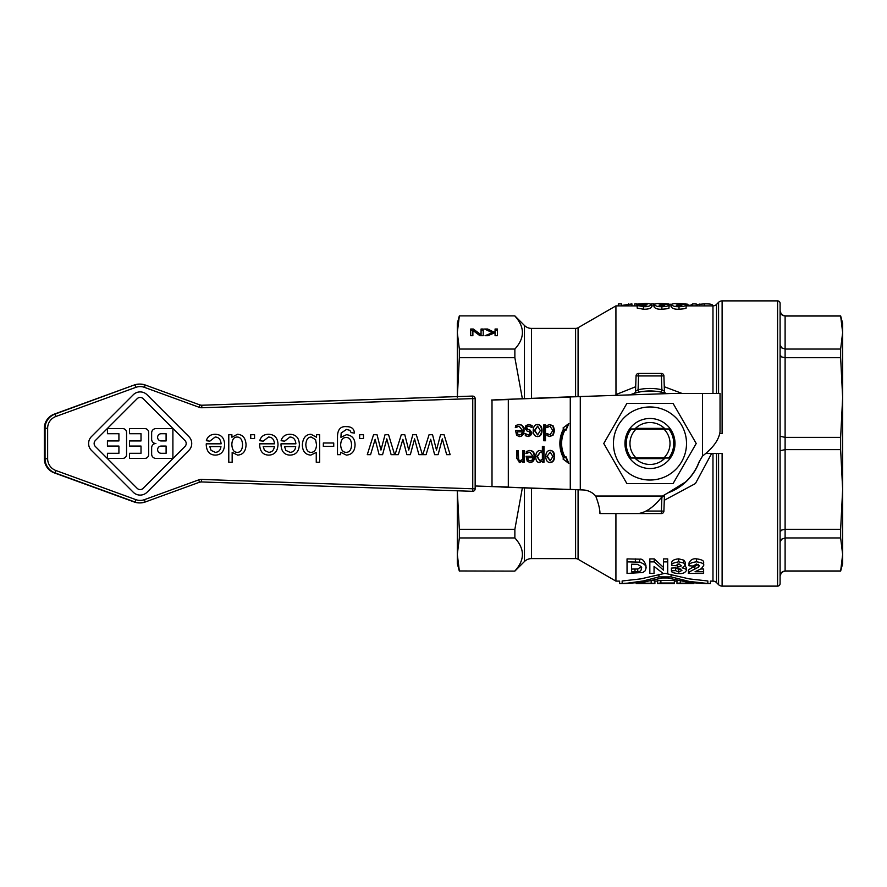 <?xml version="1.0" encoding="UTF-8"?>
<svg xmlns="http://www.w3.org/2000/svg" width="887" height="887" viewBox="0 0 887 887"><rect width="100%" height="100%" fill="white"/><g stroke="black" fill="none" stroke-linecap="round" stroke-linejoin="round"><path stroke-width="1.33" d="M665.106 458.014A20.955 20.955 0 0 1 634.859 458.014M634.859 428.986A20.955 20.955 0 0 1 665.106 428.986M636.201 428.986L631.178 428.986A23.749 23.749 0 0 0 631.178 458.014L663.775 458.014A20.013 20.013 0 0 0 663.775 428.986L636.201 428.986A20.013 20.013 0 0 0 636.201 458.014M649.983 418.476A25.024 25.024 0 0 0 624.958 443.5A25.024 25.024 0 0 0 649.983 468.524A25.024 25.024 0 0 0 675.007 443.5A25.024 25.024 0 0 0 649.983 418.476M613.449 443.5A36.533 36.533 0 0 0 649.983 480.033A36.533 36.533 0 0 0 686.516 443.5A36.533 36.533 0 0 0 649.983 406.967A36.533 36.533 0 0 0 613.449 443.5M626.865 483.537L603.759 443.5L626.865 403.463L673.1 403.463L696.217 443.5L673.1 483.537L626.865 483.537M474.456 488.792L472.749 488.792L472.571 491.298A2.506 2.506 90 0 0 475.155 488.792L474.456 488.792M475.155 398.607L475.155 488.792L475.155 398.607A2.506 2.506 0 0 0 472.66 396.101A2.506 2.506 90 0 0 472.571 396.101L472.749 398.607L475.155 398.607A2.506 2.506 90 0 0 472.66 396.101L471.962 396.101A2.506 2.506 0 0 0 471.873 396.101L201.859 405.248A5 5 -90 0 1 199.985 404.949L145.213 384.991A15.012 15.001 90 0 0 140.079 384.093L139.381 384.093A15.012 15.001 -90 0 0 134.247 384.991L54.927 414.14A15.012 15.001 90 0 0 45.049 428.244L45.049 458.756A15.012 15.001 90 0 0 54.927 472.86L134.946 502.009A15.012 15.001 90 0 0 140.079 502.907L139.381 502.907A15.012 15.001 -90 0 1 134.247 502.009L54.229 472.86A15.012 15.001 -90 0 1 44.35 458.756L44.35 428.244A15.012 15.001 -90 0 1 54.229 414.14L134.247 384.991L139.381 384.093M459.333 315.894L514.87 315.894L459.333 315.894L457.315 323.4L457.315 332.536L459.333 349.046L514.87 349.046L514.87 357.705L522.365 398.729M514.87 571.106L459.333 570.962L514.87 571.106L524.45 561.526A10.012 10.012 0 0 1 531.524 558.599L531.524 488.183M712.971 393.462L712.971 305.882A5 5 0 0 0 716.508 304.418L718.581 302.345A5 5 0 0 1 722.118 300.881L722.118 433.488L719.911 433.488M705.365 453.512L722.118 453.512L722.118 586.119A5 5 0 0 1 718.581 584.655L718.581 453.512M716.508 453.512L716.508 582.582A5 5 0 0 0 712.971 581.118L710.365 581.118L710.365 583.624L705.509 583.624M578.08 489.812L578.08 559.265A5 5 0 0 0 575.585 558.599L531.524 558.599M575.585 396.766L575.585 328.401A5 5 0 0 0 578.08 327.735L615.922 305.882L615.977 395.402M524.45 398.651L524.45 325.474A10.012 10.012 0 0 0 531.524 328.401L531.524 398.363M686.161 481.608L667.889 492.906A52.544 52.544 0 0 0 699.388 461.406M663.687 496.265L664.43 495.789L663.897 511.145A2.506 2.506 0 0 1 663.132 512.863A2.506 2.506 0 0 0 663.897 511.145L661.403 511.056L661.403 513.562A2.506 2.506 0 0 0 663.132 512.863A2.506 2.506 0 0 1 661.403 513.562L638.573 513.551A2.506 2.506 0 0 1 638.407 513.551A2.506 2.506 0 0 0 638.573 513.562M636.289 390.735L635.535 391.211L636.068 375.855A2.506 2.506 0 0 1 636.833 374.137A2.506 2.506 0 0 0 636.068 375.855L638.573 375.944L638.573 373.438L661.403 373.438A2.506 2.506 0 0 1 663.897 375.855A2.506 2.506 0 0 0 661.403 373.438L661.403 375.944L663.897 375.855L664.43 391.211L663.687 390.735M664.829 393.096L666.159 393.506A2.506 2.506 0 0 1 666.115 393.495L664.895 393.118M666.625 393.662A52.544 52.544 0 0 0 661.336 392.198L661.879 389.748A55.049 55.049 0 0 0 638.086 389.748L638.629 392.198A52.544 52.544 0 0 0 629.947 394.926L633.828 393.495A2.506 2.506 0 0 0 635.535 391.211L638.086 389.748L638.573 375.944L661.403 375.944L661.879 389.748L664.43 391.211A2.506 2.506 0 0 0 666.159 393.506L665.494 393.174M661.336 392.198A52.544 52.544 0 0 0 638.629 392.198M637.043 373.959A2.506 2.506 0 0 1 638.573 373.438A2.506 2.506 0 0 0 636.833 374.137A2.506 2.506 0 0 1 637.043 373.959M514.87 316.038C524.916 327.037 524.916 338.036 514.87 349.046M777.589 586.119A2.506 2.506 0 0 0 780.094 583.624L780.094 303.376A2.506 2.506 0 0 0 777.589 300.881L777.589 586.119L722.118 586.119M780.094 303.376L780.094 344.744L781.624 347.837L785.106 349.046L840.643 349.046L840.643 357.705L785.106 357.705L785.106 315.894A5 5 0 0 1 780.094 310.882M840.643 437.38L842.65 397.542L842.65 337.16L842.65 549.84L842.65 489.458L840.643 449.62L785.106 449.62L785.106 437.38L840.643 437.38L840.643 449.62M840.643 349.046L842.65 332.536L842.65 554.464L840.643 537.954L785.106 537.954L785.106 529.295L840.643 529.295L842.65 489.458M840.643 315.894L842.65 332.536L842.65 323.4L840.643 315.894L785.106 315.894M780.094 576.118A5 5 0 0 1 785.106 571.106L840.643 571.106L842.65 554.464L842.65 563.6L840.643 571.106M780.094 575.918L781.558 572.414L785.106 570.962L840.643 570.962M780.094 542.256L781.558 539.218L785.106 537.954L785.106 570.962L781.558 572.414M780.094 532.012L781.558 530.093L785.106 529.295L785.106 449.62L780.094 450.74M780.094 436.26L785.106 437.38L785.106 357.705L781.558 356.907L780.094 354.988M780.094 344.744L780.094 311.082L781.558 314.586L785.106 316.038L840.643 316.038M780.205 312.113L781.558 314.586M781.624 314.641L783.232 315.672M663.775 458.014L668.787 458.014A23.749 23.749 0 0 0 668.787 428.986L663.775 428.986M664.474 428.366L635.491 428.366M840.643 529.295L840.643 537.954M842.65 397.542L840.643 357.705M522.365 487.828L514.87 529.295L514.87 537.954C524.916 548.964 524.916 559.963 514.87 570.962M646.512 511.056L661.403 511.056L661.879 497.252L664.43 495.789A2.506 2.506 0 0 1 664.685 494.78M641.988 391.566L654.451 391.145M615.922 513.562L615.922 581.118L578.08 559.265M664.274 500.268L695.441 483.548L711.618 453.512M665.505 573.434L689.232 578.889L707.848 580.985L707.848 583.491C711.174 583.657 711.174 583.657 707.848 583.491C711.174 583.657 711.174 583.657 707.848 583.491L689.243 581.428L671.082 576.905L658.919 576.905L643.374 580.93L627.486 583.158L622.142 583.491L622.142 580.985C618.816 581.162 618.816 581.162 622.142 580.985L640.758 578.889L664.485 573.434M707.848 580.985C711.174 581.162 711.174 581.162 707.848 580.985M654.052 566.438L663.166 573.434L667.711 573.434L667.711 561.87L663.498 561.87L663.498 570.186L654.251 561.87L649.838 561.87L649.838 573.434L654.052 573.434L654.052 566.438L654.052 570.729M649.838 561.87L649.838 558.899L654.251 558.899L663.498 567.414M663.498 561.87L663.498 558.899L667.711 558.899L667.711 561.87M671.747 565.352L671.747 562.469C672.013 560.484 674.331 559.276 678.699 558.843L683.788 560.14L685.374 562.402L685.374 565.285L683.788 563.079L678.699 561.815C673.1 562.89 670.783 564.077 671.747 565.352L675.728 565.729L678.577 563.999L681.05 565.429C681.56 566.216 680.362 566.749 677.457 567.026L676.981 568.844L678.954 568.689L681.937 570.408L678.777 572.093L675.584 570.607L671.415 570.851C671.204 572.281 673.676 573.202 678.81 573.579C682.613 573.822 685.141 572.791 686.372 570.485C687.081 569.687 685.662 568.811 682.125 567.857L685.374 565.285M685.207 565.995L686.372 567.724L686.372 570.485M671.415 570.851L671.415 568.09L675.584 567.846L678.777 569.354L680.772 569.022M676.981 568.844L677.457 564.187L679.276 564.043M627.042 558.899L639.66 559.176C642.31 558.666 644.405 560.806 645.947 565.596L645.947 568.412C646.745 566.05 644.649 563.966 639.66 562.147L627.042 561.87L627.042 558.899M689.022 565.795L689.022 562.923C690.629 559.741 693.113 558.389 696.495 558.843C701.783 559.531 704.167 560.806 703.635 562.691L703.635 565.562C704.489 563.888 702.105 562.635 696.495 561.815C691.028 562.535 688.545 563.855 689.022 565.795L693.335 566.039L696.395 564.021L699.311 565.74L698.413 567.181L694.843 569.077C689.731 571.527 687.613 572.98 688.512 573.434L703.635 573.434L703.635 571.738L695.064 571.738L701.373 568.645L703.635 565.562M700.752 568.999L703.635 568.999L703.635 571.738M688.512 573.434L688.512 570.729C687.658 570.241 689.764 568.755 694.843 566.283L698.413 564.343M682.103 393.462L664.274 386.732M635.691 386.732L615.922 394.593M686.094 305.206L686.094 307.734C686.76 308.399 684.398 308.887 679.021 309.219C675.273 309.408 672.723 308.731 671.37 307.168L671.37 304.64C672.812 306.192 675.362 306.869 679.021 306.658C682.535 306.725 684.886 306.248 686.094 305.206C685.474 304.485 683.345 304.152 679.708 304.197L685.673 303.964L679.442 303.565C674.885 303.365 672.191 303.731 671.37 304.64M637.199 307.002L636.788 304.163L647.133 304.851L643.707 305.926L637.199 305.538L637.199 308.088L643.441 309.219C647.832 309.308 650.515 308.609 651.513 307.124L651.513 304.607C649.983 303.642 647.432 303.299 643.873 303.565L636.788 304.163M668.964 305.206L668.964 307.734C669.63 308.399 667.268 308.887 661.89 309.219C658.143 309.408 655.593 308.731 654.24 307.168L654.24 304.64C655.681 306.192 658.232 306.869 661.89 306.658C665.405 306.725 667.756 306.248 668.964 305.206C668.343 304.485 666.215 304.152 662.578 304.197L671.57 304.23M492.307 332.725L484.624 329.022L487.65 329.022L494.048 332.137L495.068 331.694L495.068 329.022L497.396 329.022L497.396 335.718L495.068 335.718L495.068 332.636L487.894 335.718L485.056 335.718L492.307 332.725L492.307 333.822M495.068 335.718L495.068 334.022M495.068 330.407L497.396 330.407L497.396 335.718M495.068 331.694L495.068 332.636M494.048 332.137L494.048 333.08M487.65 329.022L487.65 330.407L493.56 333.29M470.698 335.718L470.698 329.022L473.314 329.022L481.064 334.798L481.064 329.022L483.238 329.022L483.238 335.718L479.922 335.718L472.871 330.407L472.871 335.718L470.698 335.718L470.698 330.407L473.314 330.407L480.444 335.718M472.871 331.805L472.871 335.718M481.064 330.407L483.238 330.407L483.238 335.718M481.064 334.798L481.064 335.718M473.314 329.022L473.314 330.407M514.87 537.954L459.333 537.954L459.333 529.295L514.87 529.295M514.87 357.705L459.333 357.705L459.333 349.046M459.333 316.038L457.315 332.536L457.315 396.6M459.333 357.705L457.315 397.542M459.333 537.954L457.315 554.464L457.315 490.799L459.333 529.295M459.333 571.106L457.315 563.6L457.315 554.464L459.333 570.962M681.948 305.206L679.209 305.915L676.105 305.139L678.987 304.585L681.948 305.206M685.673 303.964L685.673 304.773M646.778 304.197L640.924 304.152L646.778 304.197M637.199 305.538L643.441 306.658C647.188 306.902 649.872 306.215 651.513 304.607M668.543 304.773L668.543 303.964L662.312 303.565C657.755 303.365 655.061 303.731 654.24 304.64M664.818 305.206L662.079 305.915L658.974 305.139L661.857 304.585L664.818 305.206M653.597 305.882L653.597 303.919L650.925 303.997M653.597 303.919L654.661 304.086M697.57 305.882L697.57 304.429L704.433 303.897C709.035 303.786 711.718 304.152 712.461 304.995L712.461 305.882M634.77 305.882L634.77 303.942L637.021 303.942M685.584 303.919L690.064 305.516L692.658 303.919L696.206 303.919L696.206 305.882M686.948 303.919L686.948 305.882M692.658 303.919L692.658 305.882M621.532 305.461L631.932 303.919L631.932 305.882M628.584 303.919L628.584 305.882M618.328 305.882L618.328 303.919L621.532 303.919L621.532 305.882M657.511 583.28L660.882 583.003L657.511 583.624L657.511 580.774L660.882 580.497L657.511 580.774M674.353 583.003L660.882 583.003L660.882 580.497L674.353 580.497L674.353 583.602L664.252 583.602L674.353 583.358M657.511 583.624L674.353 583.602M622.142 583.491C618.816 583.657 618.816 583.657 622.142 583.491C618.816 583.657 618.816 583.657 622.142 583.491M625.59 583.591L644.162 582.005L662.345 577.969L667.645 577.969L688.478 582.382L704.411 583.591M676.969 583.624L693.8 583.624L693.8 582.992L676.969 583.28L680.34 583.003L680.34 581.052M678.023 580.575L676.969 580.774L678.023 580.575M693.8 583.602L683.7 583.602L693.8 583.358M676.969 583.28L676.969 580.774M654.251 561.87L654.251 558.899M636.19 583.003L636.19 583.624L654.894 583.568L654.894 581.118L654.894 583.313L636.19 582.992M654.894 583.313L654.894 580.785M652.3 580.508L654.894 580.797L654.894 583.568M646.479 583.358C650.581 583.48 650.581 583.557 646.479 583.602L642.177 583.602L646.479 583.358C650.581 583.48 650.581 583.557 646.479 583.602L646.479 583.358M677.457 567.026L677.457 564.187M675.584 570.607L675.584 567.846M627.042 561.87L627.042 573.434L642.842 572.492L645.259 570.729L645.947 568.412M637.753 571.727L631.599 571.827L631.599 564.199L637.398 564.332C641.157 566.272 642.443 567.591 641.257 568.29C641.501 570.507 640.336 571.649 637.753 571.727L637.753 568.988L641.09 566.882M631.599 564.199L631.599 569.088L637.753 568.988M562.768 397.121L500.8 399.582L570.274 397.121L570.274 489.402L580.286 489.868L580.286 396.633L562.768 397.121L672.501 393.462L720.044 393.462L720.044 431.614C719.002 439.752 713.17 447.902 702.526 456.04L699.023 462.016A52.544 52.544 0 0 1 668.499 492.54L662.522 496.044C654.384 506.688 646.235 512.52 638.097 513.562L599.945 513.562L599.945 512.686C599.767 508.517 598.359 502.973 595.709 496.044A17.518 17.518 0 0 0 583.014 489.957L475.155 485.976M491.487 400.037L500.8 399.582M500.8 486.985L562.768 489.402M522.376 431.803L517.143 431.803L517.709 434.109L519.582 434.996L521.567 434.098L522.376 431.803M508.306 399.582L492.008 400.037L492.008 486.542L508.306 486.985L508.306 399.582M547.479 456.472L550.173 460.863L552.878 456.472L550.173 452.082L546.969 456.472L550.173 460.863M542.367 452.88L540.183 452.248L537.444 456.55L539.74 460.686L542.367 459.388L542.367 452.88M532.976 457.747L527.743 457.747L528.308 460.043L530.182 460.93L532.167 460.031L532.976 457.747M533.209 430.528C533.342 426.592 534.817 424.574 537.633 424.485C540.482 424.64 541.968 426.647 542.068 430.528C541.913 434.464 540.438 436.482 537.633 436.581C534.817 436.482 533.342 434.475 533.209 430.528M532.056 433.033L528.364 436.526L525.304 435.705L525.304 433.632L528.397 434.907L530.359 433.299L528.929 431.647L527.144 431.171L524.938 428.111L525.936 425.572L528.818 424.529L532.1 425.494L532.1 427.667L528.752 426.148L527.233 426.536L526.634 427.844L528.109 429.463L529.894 429.94L532.056 433.033L530.548 435.561L528.131 436.526M543.809 424.806L545.483 424.806L545.483 440.75L543.809 440.75L543.809 424.806L544.984 424.806L544.984 440.75L543.809 440.75M532.976 456.273L529.705 452.159L526.301 453.545L526.301 451.45L529.683 450.485C532.932 450.563 534.595 452.536 534.673 456.406C534.506 460.309 532.976 462.349 530.093 462.515L527.222 461.24L526.113 456.273L532.976 456.273M549.962 424.54L553.3 426.015L554.586 430.505L553.3 434.963L549.962 436.515L547.035 435.639L547.035 433.477L549.995 434.841L552.856 430.505L549.995 426.226L547.035 427.612L547.035 425.45L549.962 424.54M554.608 456.472C554.453 460.397 552.978 462.415 550.173 462.515C547.357 462.426 545.882 460.408 545.749 456.472C545.882 452.525 547.357 450.507 550.173 450.419C553.033 450.574 554.508 452.592 554.608 456.472L554.109 456.472C553.954 460.397 552.479 462.415 549.674 462.515M516.633 450.74L518.307 450.74L518.629 459.832L520.181 460.686L522.753 459.3L522.753 450.74L524.417 450.74L524.417 462.194L522.753 462.194L522.753 460.918L519.738 462.515L516.633 458.18L516.633 450.74L517.808 450.74L518.13 459.832L520.181 460.686M565.219 457.315L565.973 456.738L568.877 463.513L563.012 459L563.766 458.424A27.02 23.406 -90 0 1 563.766 428.576L563.012 428L568.877 423.487L565.973 430.262L565.219 429.685A25.024 21.665 90 0 0 565.219 457.315L564.72 457.315A25.024 21.665 90 0 1 564.72 429.685L565.219 429.685M535.726 456.772C535.903 452.78 537.3 450.696 539.895 450.518L542.367 451.328L542.367 446.527L544.03 446.527L544.03 462.194L542.367 462.194L542.367 460.996L539.329 462.515C536.99 462.349 535.792 460.442 535.726 456.772M522.376 430.339L519.095 426.226L515.691 427.612L515.691 425.505L519.072 424.54C522.321 424.629 523.984 426.603 524.073 430.472C523.907 434.375 522.376 436.404 519.483 436.581L516.611 435.306L515.513 430.339L522.376 430.339M537.633 426.137L534.928 430.528L537.633 434.918L540.338 430.528L537.633 426.137L534.429 430.528L537.633 434.918M537.134 424.485C539.983 424.64 541.458 426.647 541.569 430.528C541.414 434.464 539.939 436.482 537.134 436.581M532.1 425.494L531.601 427.301M528.308 424.529L531.601 425.494M528.752 426.148L526.723 426.536L526.135 427.844L527.61 429.463L529.395 429.94L531.557 433.033M528.397 434.907L524.882 433.632M529.184 450.485C532.433 450.563 534.096 452.536 534.174 456.406C534.007 460.309 532.477 462.349 529.583 462.515M526.113 456.273L532.477 456.273M530.182 460.93L528.308 460.043M527.665 452.669L525.891 453.545M529.705 452.159L527.166 452.669M527.743 457.747L527.809 460.043M549.995 426.226L546.625 427.612M546.625 433.477L549.995 434.841M549.463 424.54L552.801 426.015L554.087 430.505L552.801 434.963L549.463 436.515M549.674 450.419C552.113 450.075 553.599 452.082 554.109 456.472M550.173 452.082L546.969 456.472M522.753 460.918L519.239 462.515M522.753 450.74L523.918 450.74L523.918 462.194L522.753 462.194M568.135 424.053L565.596 429.973M565.596 457.027L568.135 462.947M542.367 460.996L538.83 462.515M542.367 446.527L543.531 446.527L543.531 462.194L542.367 462.194M539.396 450.518L542.367 451.328M540.183 452.248L536.945 456.55L539.74 460.686M518.573 424.54C521.822 424.629 523.485 426.603 523.563 430.472C523.075 434.752 521.556 436.781 518.984 436.581M515.513 430.339L521.878 430.339M519.582 434.996L517.709 434.109M517.066 426.736L515.292 427.612M519.095 426.226L516.567 426.736M517.143 431.803L517.21 434.109M475.155 485.998L491.487 486.542M166.091 446.061L161.212 446.061L166.102 446.061L166.102 453.29L166.102 446.061M144.437 499.658A12.507 12.507 -90 0 1 135.888 499.658L55.87 470.509A12.507 12.507 -90 0 1 47.643 458.756L47.643 428.244A12.507 12.507 -90 0 1 55.87 416.491L135.888 387.342A12.507 12.507 -90 0 1 144.437 387.342L199.209 407.299A7.506 7.506 90 0 0 202.025 407.743L472.749 398.607L472.749 488.792L201.549 479.435A7.506 7.506 90 0 0 198.721 479.878L144.437 499.658L145.202 502.009L140.079 502.907A15.012 15.001 90 0 0 145.202 502.009L199.486 482.229A5 5 -90 0 1 201.371 481.94L471.873 491.298A2.506 2.506 0 0 0 471.962 491.298A2.506 2.506 -90 0 1 471.873 491.298M166.091 440.95L166.091 433.721L161.212 433.721L166.102 433.721L166.102 440.95L161.212 440.95A3.615 3.615 -90 0 1 157.598 437.335A3.615 3.615 -90 0 1 161.212 433.721L161.212 433.721M310.406 452.292L311.115 452.337C314.386 452.259 316.204 449.764 316.537 444.853L315.572 439.653L311.259 437.047L315.584 439.653L316.548 444.853C316.204 449.764 314.386 452.259 311.115 452.337L311.115 452.337C307.889 452.414 306.126 449.864 305.827 444.709C306.17 439.619 307.977 437.069 311.259 437.047M184.951 440.495L143.173 398.684A4.258 4.247 90 0 0 140.168 397.443A4.258 4.247 -90 0 1 143.173 398.684L184.951 440.495A4.258 4.247 -90 0 1 184.951 446.516A4.258 4.247 90 0 0 184.951 440.495L184.951 440.495M140.168 489.569A4.258 4.247 90 0 0 143.173 488.327L184.951 446.516L143.173 488.327A4.258 4.247 -90 0 1 137.152 488.327L95.375 446.516A4.258 4.247 -90 0 1 95.375 440.495L137.163 398.684A4.258 4.247 -90 0 1 140.168 397.443M122.739 458.391L107.427 458.391L107.427 453.29L107.427 458.391L122.739 458.391A3.825 3.825 90 0 0 126.564 454.565L126.564 432.446A3.825 3.825 90 0 0 122.739 428.621L107.438 428.621L107.438 433.721L107.438 428.621M118.913 453.29L118.913 446.061L107.427 446.061L107.427 440.95L107.438 446.061L118.913 446.061L118.913 453.29L107.427 453.29M118.913 440.95L118.913 433.721L107.427 433.721L118.913 433.721L118.913 440.95L107.438 440.95M141.011 446.061L129.535 446.061L129.535 440.95L129.535 446.061L141.011 446.061L141.011 453.29L141.011 446.061M141.011 440.95L141.011 433.721L129.535 433.721L129.535 428.621L129.535 433.721L141.022 433.721L141.011 440.95L129.535 440.95M144.836 458.391L129.535 458.391L129.535 453.29L129.535 458.391L144.836 458.391A3.825 3.825 90 0 0 148.672 454.565L148.672 432.446A3.825 3.825 90 0 0 144.847 428.621L129.535 428.621M155.89 443.511A4.258 4.247 -90 0 1 151.644 439.253L151.644 432.867A4.258 4.247 -90 0 1 155.89 428.621L155.89 428.621A4.258 4.247 90 0 0 151.644 432.867L151.644 439.253A4.258 4.247 90 0 0 155.89 443.511L155.89 443.511A4.258 4.247 90 0 0 151.644 447.758A4.258 4.247 -90 0 1 155.89 443.511L155.89 443.511M172.898 458.391L155.89 458.391A4.258 4.247 -90 0 1 151.644 454.144L151.644 447.758L151.644 454.144A4.258 4.247 90 0 0 155.89 458.391L172.898 458.391L172.898 428.621L155.89 428.621M141.011 453.29L129.535 453.29M140.168 495.101L140.157 495.101A9.779 9.779 -90 0 1 133.25 492.23L91.472 450.419A9.779 9.779 -90 0 1 91.472 436.581A9.779 9.779 90 0 0 91.472 450.419L133.25 492.23A9.779 9.779 90 0 0 147.076 492.23L188.864 450.43A9.779 9.779 90 0 0 188.864 436.592L147.087 394.782A9.779 9.779 90 0 0 133.25 394.782L91.472 436.581L133.25 394.782A9.779 9.779 -90 0 1 140.168 391.91L140.168 391.91M166.102 453.29L161.212 453.29A3.615 3.615 -90 0 1 157.598 449.676A3.615 3.615 -90 0 1 161.212 446.061M351.574 445.041C351.307 439.919 349.489 437.402 346.13 437.513C349.489 437.402 351.307 439.919 351.574 445.041C351.285 449.875 349.478 452.303 346.163 452.326C349.478 452.303 351.285 449.875 351.574 445.041L351.574 445.041M345.586 452.292L346.163 452.326C342.803 452.303 340.974 449.842 340.652 444.941C340.93 439.897 342.748 437.424 346.13 437.513L346.13 437.513M290.038 452.337L290.038 452.337C293.364 452.17 295.249 450.252 295.704 446.593L284.572 446.593L295.704 446.593C295.26 450.252 293.364 452.17 290.038 452.337L285.847 450.385L284.572 446.593M268.672 452.337L268.672 452.337C271.999 452.17 273.895 450.252 274.338 446.593L263.206 446.593L274.338 446.593C273.895 450.252 272.01 452.17 268.683 452.337L264.481 450.385L263.206 446.593M242.572 444.686C242.229 439.575 240.421 437.036 237.139 437.047C240.421 437.036 242.229 439.575 242.572 444.686C242.328 449.864 240.565 452.403 237.295 452.326C240.565 452.403 242.328 449.864 242.572 444.686L242.572 444.686M236.463 452.259L237.295 452.326C233.935 452.403 232.117 449.764 231.84 444.387C232.139 439.464 233.913 437.025 237.151 437.047L237.151 437.047M206.239 444.731L206.261 443.822L206.239 444.731C206.604 451.472 209.62 454.931 215.297 455.109L215.297 455.109C209.62 454.931 206.604 451.472 206.239 444.731L206.239 444.731M221.129 443.822C220.663 439.364 218.657 437.114 215.109 437.047L215.109 437.047C218.657 437.114 220.663 439.364 221.129 443.822L206.261 443.822M209.842 441.161L206.349 440.717C207.525 436.526 210.441 434.386 215.109 434.275L215.109 434.275C210.441 434.386 207.525 436.526 206.349 440.717L209.853 441.161L215.109 437.047M274.526 443.822C274.061 439.364 272.054 437.114 268.506 437.047L268.506 437.047C272.054 437.114 274.061 439.364 274.526 443.822L259.658 443.822L259.647 444.731C260.002 451.472 263.029 454.931 268.694 455.109L268.694 455.109C263.029 454.931 260.002 451.472 259.636 444.731L259.658 443.822M263.251 441.161L259.747 440.717C260.922 436.526 263.838 434.386 268.506 434.275L268.506 434.275C263.838 434.386 260.922 436.526 259.747 440.717L263.251 441.161L268.506 437.047M228.779 462.238L228.779 434.719L228.779 462.238L232.161 462.238L232.161 452.381L237.649 455.109L232.15 452.381M231.906 437.236L237.483 434.275L231.906 437.236L231.906 434.719L228.779 434.719M295.892 443.822C295.426 439.364 293.42 437.114 289.872 437.047L289.872 437.047C293.42 437.114 295.426 439.364 295.892 443.822L281.024 443.822L281.002 444.731L281.024 443.822M284.616 441.161L281.112 440.717C282.288 436.526 285.204 434.386 289.872 434.275L289.872 434.275C285.204 434.386 282.288 436.526 281.112 440.717L284.616 441.161L289.872 437.047M290.06 455.109L290.06 455.109C284.383 454.931 281.367 451.472 281.002 444.731C281.367 451.472 284.394 454.931 290.06 455.109L290.06 455.109C295.925 454.931 299.019 451.405 299.374 444.52C299.13 437.879 295.959 434.464 289.872 434.275M323.334 446.383L323.334 442.99L323.334 446.383L333.734 446.383L333.734 442.99L323.334 442.99M302.345 444.997C302.855 438.012 305.727 434.442 310.96 434.275L310.971 434.275C305.727 434.442 302.855 438.012 302.345 444.997C302.567 451.317 305.383 454.687 310.794 455.109L310.794 455.109C305.383 454.687 302.567 451.317 302.345 444.997L302.345 444.997M316.504 437.213L316.504 434.719L316.504 437.213L310.971 434.275M316.249 462.238L316.249 452.425L316.249 462.238L319.63 462.238L319.63 434.719L316.504 434.719M346.418 455.109L340.608 452.259L346.418 455.109C351.973 454.643 354.855 451.206 355.055 444.808C354.922 438.677 352.05 435.317 346.44 434.719L340.93 437.324L346.44 434.719M337.481 454.665L337.481 437.446C337.393 429.729 340.397 426.126 346.507 426.647L346.507 426.647C340.397 426.126 337.393 429.729 337.492 437.446L337.492 454.665L340.608 454.665L340.608 452.259M354.39 433.078L351.097 432.601L349.944 430.372L346.507 429.43L349.944 430.372L351.097 432.601L354.39 433.078C354.179 428.787 351.551 426.636 346.507 426.647L346.507 426.647M359.645 438.555L359.645 434.719L359.645 438.555L363.482 438.555L363.482 434.719L359.645 434.719M367.273 454.665L373.549 434.719L367.285 454.665L370.566 454.665L375.146 439.298L376.132 443.09L375.146 439.298M380.966 450.075L385.036 434.719L380.966 450.075L377.03 434.719L373.549 434.719M391.134 454.665L386.799 438.877L391.134 454.665L394.615 454.665L388.561 434.719L385.036 434.719M379.104 454.665L376.121 443.09L379.104 454.665L382.585 454.665L386.799 438.877M395.037 454.665L401.301 434.719L395.037 454.665L398.33 454.665L402.898 439.298L403.884 443.09L402.898 439.298M408.73 450.075L412.799 434.719L408.73 450.075L404.782 434.719L401.312 434.719M418.897 454.665L414.562 438.877L418.897 454.665L422.378 454.665L416.313 434.719L412.799 434.719M406.867 454.665L403.884 443.09L406.867 454.665L410.348 454.665L414.562 438.877M422.8 454.665L429.064 434.719L422.8 454.665L426.093 454.665L430.661 439.298L431.647 443.09L430.661 439.298M436.482 450.075L440.551 434.719L436.493 450.075L432.546 434.719L429.064 434.719M446.66 454.665L442.314 438.877L446.66 454.665L450.141 454.665L444.077 434.719L440.551 434.719M434.619 454.665L431.647 443.09L434.619 454.665L438.1 454.665L442.314 438.877M250.733 438.555L250.733 434.719L250.733 438.555L254.569 438.555L254.569 434.719L250.733 434.719M220.941 446.593L209.809 446.593L220.941 446.593C220.497 450.252 218.601 452.17 215.275 452.337L215.275 452.337C218.601 452.17 220.486 450.252 220.941 446.593M215.297 455.109L215.297 455.109C221.151 454.931 224.256 451.405 224.611 444.52C224.367 437.879 221.196 434.464 215.109 434.275L215.109 434.275M215.275 452.337L211.084 450.385L209.809 446.593M268.694 455.109L268.694 455.109C274.56 454.931 277.664 451.405 278.008 444.52C277.764 437.879 274.593 434.464 268.506 434.275M237.649 455.109L237.649 455.109C243.027 454.721 245.832 451.25 246.054 444.686C245.655 438.134 242.805 434.663 237.483 434.275L237.483 434.275M310.794 455.109L316.249 452.425M340.93 437.324L341.162 433L346.507 429.43M664.474 458.634L635.491 458.634M201.549 479.435L201.371 481.94A5 5 -90 0 0 200.418 481.996M198.721 479.878L199.486 482.229L201.205 481.929M135.888 499.658L134.946 502.009L134.247 502.009L54.218 472.86L54.927 472.86L55.87 470.509M47.643 458.756L44.35 458.756L44.35 428.244L47.643 428.244M55.87 416.491L54.927 414.14L54.218 414.14L134.247 384.991M135.888 387.342L134.946 384.991A15.012 15.001 90 0 1 140.079 384.093L145.202 384.991L144.437 387.342M199.209 407.299L199.974 404.949L201.693 405.248A5 5 -90 0 1 200.905 405.182M202.025 407.743L201.515 405.248M716.508 393.462L716.508 304.418M718.581 302.345L718.581 393.462M712.971 453.512L712.971 581.118M524.45 487.905L524.45 561.526M575.585 489.746L575.585 558.599M578.08 396.7L578.08 327.735M664.94 392.631A2.506 2.506 0 0 0 666.159 393.506L665.671 393.351M634.083 393.418L633.828 393.495A2.506 2.506 0 0 0 635.025 392.631M679.021 306.658L679.021 309.219M678.987 304.585L678.987 305.915M643.208 305.139L643.208 305.915M643.441 306.658L643.441 309.219M643.663 303.786L643.663 304.673M661.89 306.658L661.89 309.219M661.857 304.585L661.857 305.915M699.322 304.075L699.322 305.882M704.433 303.897L704.433 305.882M658.919 576.905L658.919 574.277M671.082 576.905L671.082 574.277M651.158 583.003L651.158 580.752M678.699 561.815L678.699 558.843M683.788 563.079L683.788 560.14M678.777 572.093L678.777 569.354M635.369 561.87L635.369 558.899M639.66 562.147L639.66 559.176M634.992 571.827L634.992 569.088M696.495 561.815L696.495 558.843M698.413 567.181L698.413 564.409M694.843 569.077L694.843 566.283M702.526 456.04L702.526 393.462M595.709 496.044L662.522 496.044M471.873 396.101L201.371 405.237L471.873 396.101A2.506 2.506 -90 0 1 471.962 396.101M145.202 502.009L199.486 482.229M54.218 472.86L54.229 472.86C47.987 470.221 44.694 465.52 44.35 458.756M44.35 428.244L44.35 428.244C44.694 421.48 47.987 416.779 54.218 414.14M524.45 325.474L514.87 315.894M777.589 300.881L722.118 300.881M575.585 328.401L531.524 328.401M624.492 583.624L619.625 583.624L619.625 581.118L615.922 581.118M716.508 582.582L718.581 584.655M712.971 305.882L686.094 305.882M671.37 305.882L668.964 305.882M654.24 305.882L651.513 305.882M636.788 305.882L615.922 305.882M676.969 581.118L674.353 581.118M657.511 581.118L654.894 581.118M199.974 404.949L145.202 384.991M139.381 502.907L134.247 502.009M475.155 488.792A2.506 2.506 0 0 1 472.66 491.298L471.962 491.298"/></g></svg>

